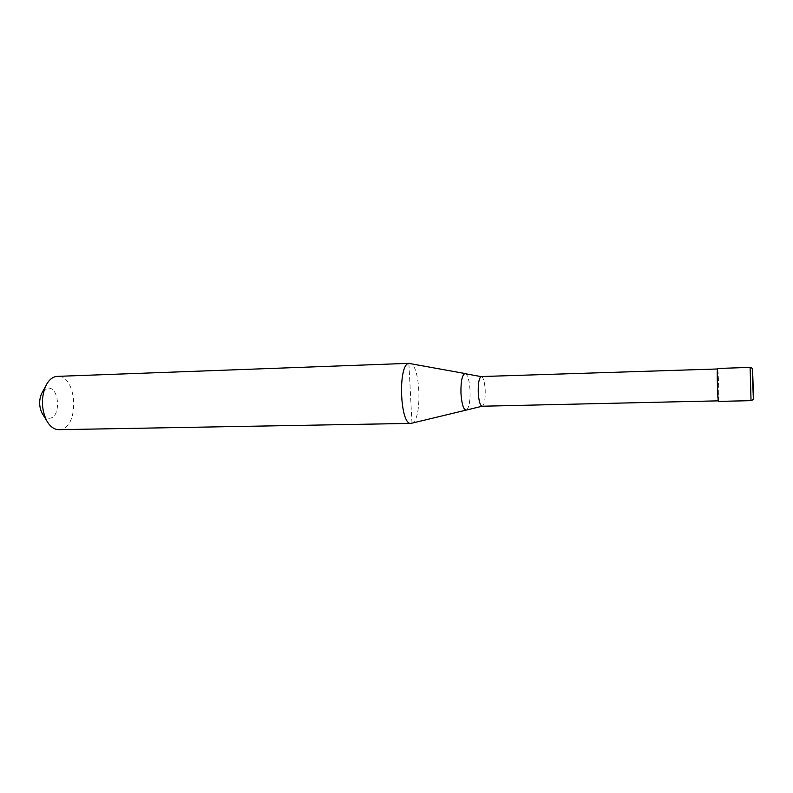 <?xml version="1.0" encoding="UTF-8"?>
<svg xmlns="http://www.w3.org/2000/svg" width="793" height="793" viewBox="0 0 793 793"><rect width="100%" height="100%" fill="white"/><g stroke="black" fill="none" stroke-linecap="round" stroke-linejoin="round"><path stroke-width="0.59" stroke-dasharray="3.96 2.97" d="M718.448 401.397L718.508 401.317C719.241 400.078 718.289 367.674 717.546 368.438M718.498 400.772C719.201 399.583 718.289 368.249 717.566 368.983L717.526 369.023C716.783 369.548 717.715 401.764 718.438 400.842L718.498 400.772M466.611 409.941C469.169 407.424 470.308 400.842 470.031 390.206C469.436 381.056 467.969 375.555 465.62 373.701M411.686 423.293L411.993 423.184C422.401 420.32 420.587 364.453 410.04 363.382M58.9 429.677L60.665 429.479C79.954 426.624 76.852 374.534 57.433 376.328M43.01 414.699C45.092 417.475 47.421 418.645 50.009 418.228C61.467 416.751 59.098 385.943 47.669 388.263L42.396 392.158M411.993 423.184L408.861 363.382M751.04 400.653L750.128 367.387M482.124 406.234L482.461 406.155C484.503 404.351 485.415 398.988 485.197 390.067C484.632 381.76 483.343 377.25 481.311 376.546M753.31 398.274L752.527 369.637"/><path stroke-width="1.19" d="M752.527 369.637C752.24 368.2 751.447 367.446 750.128 367.387L717.506 368.477C716.743 369.003 717.705 402.348 718.448 401.397L751.04 400.653C753.003 399.87 753.756 399.077 753.31 398.274M482.124 406.234C480.112 405.58 478.823 401.089 478.248 392.743C478.04 383.574 478.972 378.192 481.064 376.596L464.688 373.602C461.952 375.535 460.713 382.176 460.971 393.516C461.774 404.331 463.548 409.852 466.294 410.08L482.124 406.234L718.28 400.852M465.194 373.562L408.861 363.382C397.749 364.066 399.959 425.444 411.002 423.393L466.195 410.11M409.357 363.323L56.561 376.407C52.09 377.101 48.452 380.382 45.617 386.25C41.077 397.779 41.385 409.168 46.559 420.429C49.949 426.535 54.073 429.618 58.9 429.677L411.002 423.393M42.396 392.158L41.454 393.883C38.897 400.336 39.075 406.72 41.979 413.034L43.01 414.699M750.119 367.427L751.04 400.653M753.34 398.314L753.023 382.761C752.448 365.067 752.388 365.88 752.844 385.18L753.34 398.314M481.311 376.546L717.407 368.983M41.979 413.034L46.559 420.429M41.454 393.883L45.617 386.25"/></g></svg>
